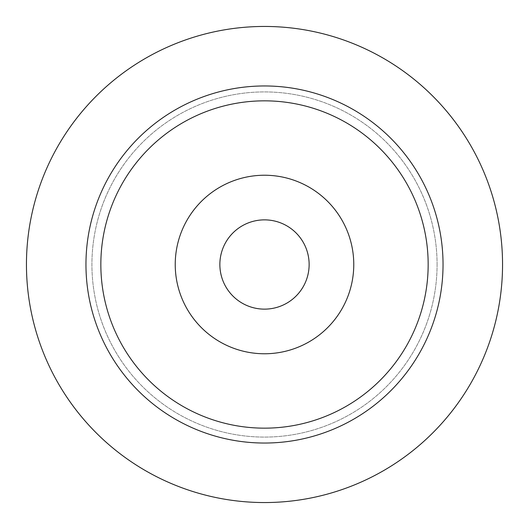 <?xml version="1.0" encoding="UTF-8"?>
<svg xmlns="http://www.w3.org/2000/svg" width="529" height="529" viewBox="0 0 529 529"><rect width="100%" height="100%" fill="white"/><g stroke="black" fill="none" stroke-linecap="round" stroke-linejoin="round"><path stroke-width="0.4" stroke-dasharray="2.65 1.98" d="M437.086 264.5A172.586 172.586 0 0 0 178.207 115.038A172.586 172.586 0 0 0 178.207 413.962A172.586 172.586 0 0 0 437.086 264.5A172.586 172.586 0 0 0 178.207 115.038A172.586 172.586 0 0 0 178.207 413.962A172.586 172.586 0 0 0 437.086 264.5M502.55 264.5A238.05 238.05 0 0 0 145.475 58.342A238.05 238.05 0 0 0 145.475 470.658A238.05 238.05 0 0 0 502.55 264.5M309.134 264.5A44.634 44.634 0 0 0 242.183 225.843A44.634 44.634 0 0 0 242.183 303.157A44.634 44.634 0 0 0 309.134 264.5M353.769 264.5A89.269 89.269 0 0 0 219.866 187.193A89.269 89.269 0 0 0 219.866 341.807A89.269 89.269 0 0 0 353.769 264.5M443.038 264.5A178.537 178.537 0 0 0 175.231 109.88A178.537 178.537 0 0 0 175.231 419.12A178.537 178.537 0 0 0 443.038 264.5"/><path stroke-width="0.79" d="M502.55 264.5A238.05 238.05 0 0 0 145.475 58.342A238.05 238.05 0 0 0 145.475 470.658A238.05 238.05 0 0 0 502.55 264.5M309.134 264.5A44.634 44.634 0 0 0 242.183 225.843A44.634 44.634 0 0 0 242.183 303.157A44.634 44.634 0 0 0 309.134 264.5M353.769 264.5A89.269 89.269 0 0 0 219.866 187.193A89.269 89.269 0 0 0 219.866 341.807A89.269 89.269 0 0 0 353.769 264.5M428.159 264.5A163.659 163.659 0 0 0 182.67 122.768A163.659 163.659 0 0 0 182.67 406.232A163.659 163.659 0 0 0 428.159 264.5M443.038 264.5A178.537 178.537 0 0 0 175.231 109.88A178.537 178.537 0 0 0 175.231 419.12A178.537 178.537 0 0 0 443.038 264.5"/></g></svg>
